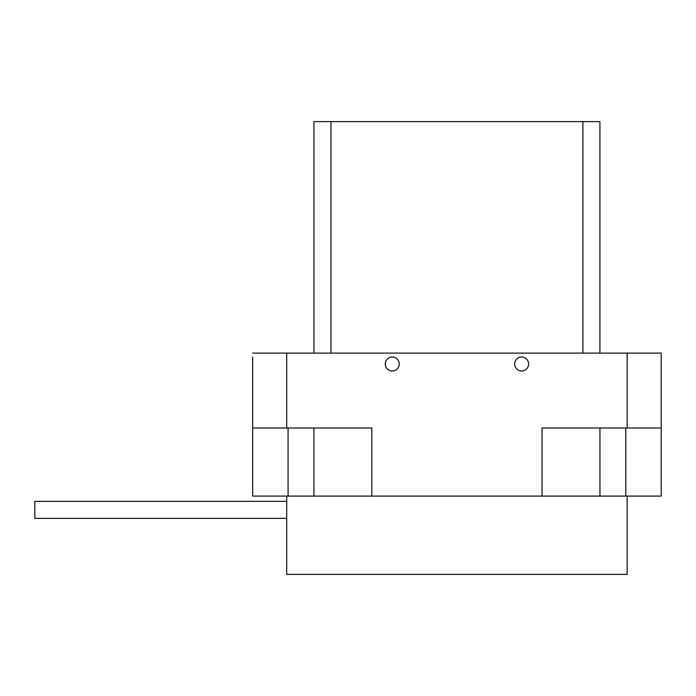 <?xml version="1.0" encoding="UTF-8"?>
<svg xmlns="http://www.w3.org/2000/svg" width="696" height="696" viewBox="0 0 696 696"><rect width="100%" height="100%" fill="white"/><g stroke="black" fill="none" stroke-linecap="round" stroke-linejoin="round"><path stroke-width="1.04" d="M521.617 357.022A6.977 6.977 0 0 0 514.64 363.999A6.977 6.977 0 0 0 521.617 370.977A6.977 6.977 0 0 0 528.595 363.999A6.977 6.977 0 0 0 521.617 357.022M392.248 357.022A6.977 6.977 0 0 0 385.271 363.999A6.977 6.977 0 0 0 392.248 370.977A6.977 6.977 0 0 0 399.226 363.999A6.977 6.977 0 0 0 392.248 357.022M252.665 357.022L252.665 496.091L288.074 496.091L288.074 428.005M286.709 496.091L286.709 574.4L627.157 574.4L627.157 496.091M599.952 428.005L599.952 496.091L371.821 496.091L371.821 428.005L252.665 428.005L252.665 370.977M625.791 428.005L625.791 496.091L661.2 496.091L661.2 428.005L542.045 428.005L542.045 496.091M661.2 428.005L661.2 353.107L252.665 353.107M371.821 496.091L313.913 496.091L313.913 428.005M330.965 353.107L330.965 121.6L313.948 121.6L313.948 353.107M330.965 121.6L599.917 121.6L599.917 353.107M313.913 496.091L288.074 496.091M625.791 496.091L599.952 496.091M582.9 121.6L582.9 353.107M286.709 501.346L34.8 501.346L34.8 518.363L286.709 518.363M627.157 428.005L627.157 353.107M286.709 428.005L286.709 353.107"/></g></svg>
